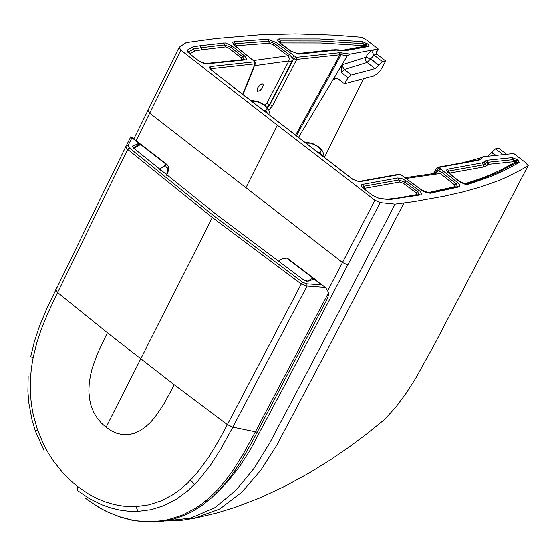 <?xml version="1.0" encoding="UTF-8"?>
<svg xmlns="http://www.w3.org/2000/svg" width="556" height="556" viewBox="0 0 556 556"><rect width="100%" height="100%" fill="white"/><g stroke="black" fill="none" stroke-linecap="round" stroke-linejoin="round"><path stroke-width="0.83" d="M348.188 77.729L344.477 83.741L374.098 75.797L377.434 73.517L380.742 69.98L385.753 61.09L382.389 61.598L375.071 68.666L351.378 74.886L348.188 77.729L341.405 72.495L341.898 64.878L347.375 55.732L341.134 54.822L296.348 135.824M344.477 83.741L337.694 78.507L334.99 78.055L333.023 79.703L341.898 64.878L365.688 57.393L365.528 60.159L367.071 62.501L370.699 58.853L378.699 65.024M385.753 61.09L377.003 54.279L376.44 52.737L376.787 51.096M382.389 61.598L374.153 55.246L370.699 58.853L365.82 57.129L368.093 53.682L371.457 50.707L378.184 49.095L377.072 50.526M351.378 74.886L344.386 69.493L341.405 72.495M298.482 137.478L333.023 79.703L337.45 78.333M375.071 68.666L367.071 62.501L344.386 69.493L342.844 67.151L343.003 64.385M377.371 54.62L373.875 55.016L372.666 52.889L372.958 50.096M324.398 157.459L363.478 78.75M376.44 52.723L378.268 49.053L350.113 54.175L347.375 55.732M295.535 135.205L339.973 54.829L341.134 54.822L340.995 52.841L350.113 54.175M180.825 50.193L277.326 125.176L245.954 187.72L149.675 113.153L180.825 50.193L179.178 47.309L186.128 42.673L215.665 38.579L259.916 34.833L295.493 33.937L334.142 35.188L361.803 37.315L366.981 40.345L378.268 49.053M480.224 158.015L483.074 156.75L513.772 153.532L525.107 162.269L528.2 165.618L521.139 169.816L506.092 177.399L498.106 180.79L481.253 186.788L463.287 191.862L444.313 196.178L414.262 201.626L395.066 204.191L380.158 202.662L374.897 200.25L277.326 125.176M267.255 107.433L269.82 104.639L272.558 105.751L296.758 59.443L293.7 58.943L296.32 57.4L296.758 59.443L339.973 54.829L339.542 52.792L340.995 52.841M371.165 430.441L384.801 419.273L395.969 406.978L406.012 393.46L415.429 378.747L434.375 344.525L528.2 165.618M245.954 187.72L342.496 262.481L347.785 264.934L380.158 202.662M164.861 520.965L190.791 518.088L215.123 507.531L236.258 489.982L254.3 467.999L269.584 443.222L325.746 337.012L395.066 204.191M347.785 264.934L284.7 385.252L249.498 451.145L239.587 466.463L228.301 480.954L215.957 493.672M170.296 519.902L182.034 519.867M194.148 518.31L219.745 509.032L242.041 492.025L260.806 470.23L276.686 445.363L328.659 347.25L403.864 203.246M478.056 160.003L479.717 159.871L478.827 160.253L438.872 167.46L437.183 169.726L436.828 167.995L437.926 167.231L438.872 167.46L458.2 183.126L459.59 184.696L459.972 185.996L458.971 186.934L430.365 193.259L426.952 192.862L422.782 190.965L401.196 174.876M437.134 167.836L437.961 167.224L477.917 160.024L478.827 160.253M437.961 167.224L438.879 167.46M434.98 173.375L437.183 169.726L438.524 170.796L440.72 168.934M435.661 173.277L438.524 170.796L441.909 172.464L440.289 173.521L438.163 172.909L405.234 177.691M458.971 186.934L457.407 186.628L456.101 183.779L457.72 182.722M400.8 174.584L399.423 174.174M404.608 177.225L399.521 174.16L400.237 174.424L359.426 181.777L352.615 179.31L264.239 110.998M353.025 179.609L352.615 179.31M263.912 110.908L245.516 96.48M245.189 96.396L211.419 69.986M210.244 68.819L254.975 63.898L254.537 61.855L255.086 63.877L254.752 64.447L255.26 64.037M254.634 61.653L234 45.119L232.742 42.826L233.159 42.089L234.229 41.742L267.686 39.24L276.005 42.43L294.374 55.947L292.282 57.887L289.391 54.703L287.862 55.829L289.294 58.151L288.87 60.938L291.643 62.057L292.282 57.887L293.7 58.943L269.82 104.639L266.831 103.367L288.87 60.938L254.662 65.698M254.127 61.494L255.002 61.945M235.396 46.072L235.987 45.787L235.112 43.764L234.041 44.675L233.909 44.265L234.973 45.988M234.229 41.742L235.112 43.764L268.513 41.269L274.476 43.556L276.005 42.43M296.744 59.443L296.32 57.4L339.542 52.792M255.433 63.613L255.086 63.877M443.528 171.408L441.909 172.464L456.101 183.779L454.474 184.835L455.017 186.67L455.857 187.018M267.686 39.24L269.333 43.292L235.987 45.787M264.288 104.834L265.441 104.66L265.219 105.557M267.123 107.287L269.604 104.479L291.643 62.057M464.767 162.394L463.85 162.56M464.573 162.241L480.148 158.085M486.486 156.396L488.203 155.937L491.838 152.281L495.889 155.409M503.055 154.651L495.521 148.841L491.838 152.281M495.521 148.841L498.878 148.32L506.606 154.283M261.939 83.761L259.582 85.186L257.963 87.292L257.039 90.121L257.588 91.316L260.104 90.552L262.342 87.897L263.266 85.068L263.016 84.144L261.939 83.761M319.422 147.465L322.765 151.301L323.397 153.581L323.085 155.722M268.979 113.883L269.299 111.784L268.673 109.49L265.33 105.647M257.56 88.077L260.09 84.727M306.877 281.399L312.979 278.111L315.537 279.835M286.729 258.102L282.24 258.755L278.007 261.341M159.767 169.788L160.844 168.357L163.381 166.647L166.07 167.036L167.822 168.378L167.432 172.562L166.237 175.015M160.844 168.357L160.754 170.588M286.667 258.088L312.979 278.111L313.737 279.411M163.381 166.647L165.855 165L165.612 163.909L167.141 164.652M141.009 144.414L140.279 143.969L140.585 144.511L133.85 148.348M139.528 144.164L140.585 144.511L165.612 163.909M302.742 282.344L301.282 283.998L307.016 286.062L232.839 427.161L227.369 424.617L301.282 283.998L212.329 217.486L127.414 149.189L126.233 147.84L126.004 146.325L130.889 136.616L131.96 137.825L128.193 145.29L129.353 147.945L213.872 215.895L302.742 282.344L306.926 283.824L321.646 284.825L314.689 279.508L312.541 279.675L308.107 281.176L304.181 280.328L216.673 214.776L133.287 147.875L132.397 146.103L137.561 144.067L138.743 144.393M162.116 521.361L172.701 519.311L183.89 515.551L191.959 511.722L202.182 505.341L211.544 497.828L220.051 489.426L227.911 480.169L235.174 470.223L241.923 459.749L251.312 443.354L326.872 299.677L328.408 295.584L328.631 292.602L325.489 287.417L321.646 284.825M85.742 498.454L96.452 505.89L102.102 509.157L107.871 512.062L119.7 516.76L131.814 519.929L137.923 520.916L150.183 521.66L162.352 520.701L168.343 519.575L182.055 515.224L195.01 508.58L202.335 503.576L209.23 497.94L217.806 489.537L225.722 480.259L233.04 470.279L243.069 454.342L255.273 432.054L328.631 292.602M106.085 427.265L101.4 423.095L97.147 418.036L93.637 412.163L91.045 405.595L89.453 398.485L88.87 391L89.231 383.327L90.413 375.62L92.296 368.016L97.522 353.47L107.364 332.731L174.278 384.787L163.443 404.782L155.138 416.944L150.426 422.351L145.338 427.029L139.917 430.761L134.225 433.36L128.366 434.674L122.466 434.625L116.67 433.249L111.151 430.692L106.085 427.265L212.329 217.486M136.109 506.613L123.015 506.12L114.314 504.556L105.716 502.047L97.3 498.642L89.12 494.367L77.43 486.43L77.152 490.309L89.259 498.53L102.061 504.855L110.88 507.948L119.839 510.088L128.874 511.249L137.909 511.388L136.109 506.613L149.001 504.82L161.421 500.754L173.118 494.541L180.429 489.329L187.309 483.366L196.81 473.267L208.09 458.123L218.105 441.707L227.369 424.617L174.278 384.787M257.282 432.186L232.839 427.161L220.732 449.192L210.022 465.886L197.866 481.044L187.608 490.962L176.349 499.239L164.18 505.55L151.281 509.637L137.909 511.388M138.701 144.379L138.513 142.913L131.96 137.825M107.364 332.731L57.581 292.532L47.177 314.731L41.582 328.485L36.821 342.725L33.165 357.494L31.47 367.641L30.469 377.962L30.399 393.648L31.372 404.122L33.179 414.498L37.44 429.649L43.438 444.035L48.33 453.07L53.856 461.584L63.224 473.232L70.105 480.189L77.43 486.43M33.165 357.494L30.691 356.827L34.402 341.495L39.288 326.713L47.114 307.788L126.184 145.887L128.193 145.29M140.307 143.969L138.513 142.913L137.561 144.067M378.567 65.281L370.567 59.11L365.82 57.129M378.184 49.095L376.44 52.591M483.074 156.75L479.717 159.871M400.751 174.772L400.237 174.424M211.092 69.889L209.397 67.957L209.32 67.206L210.071 66.623L254.537 61.855M294.374 55.947L296.32 57.4M467.728 184.356L464.267 184.043L459.298 181.59L447.788 172.36L446.558 170.511L447.031 169.295L482.247 162.894L486.896 160.274L512.284 157.64L517.907 159.906L519.095 162.435L515.892 164.347L502.381 171.456L491.462 176.231L471.808 183.139L467.728 184.356L466.081 184.071M362.491 41.672L367.829 44.188L368.955 45.648L368.267 46.586L345.047 50.846L336.13 50.158L298.857 54.189L290.635 51.138L280.12 43.278L277.652 40.289L277.868 39.413L278.855 38.962L319.29 38.983L362.491 41.672L363.089 43.688L319.992 41.005L280.127 40.942L279.334 38.92M244.362 55.822L246.44 58.248L246.377 59.436L245.55 59.916L205.484 64.03L199.493 61.605L187.852 52.285L187.198 50.853L187.511 50.04L192.584 47.086L200.125 45.78L225.27 42.993L231.275 45.46L244.362 55.822L242.736 56.872L243.952 59.617L205.866 63.725L207.061 64.1M397.853 177.976L401.877 178.608L406.457 181.054L420.155 191.389L421.684 193.738L420.864 194.878L389.839 199.576L379.859 198.749L372.728 195.559L362.762 187.838L361.365 185.85L361.831 184.529L397.853 177.976L399.757 182.02L364.437 188.345L363.478 186.316L362.609 187.198M268.889 109.984L272.558 105.751M254.752 64.447L242.68 94.284M210.557 69.208L210.397 66.567M327.95 290.364L374.897 200.25M430.365 193.259L428.961 192.911L456.997 186.802M421.99 190.228L421.545 190.131M428.961 192.911L421.9 190.159L404.163 177.121M399.326 174.188L358.509 181.548L359.426 181.777M251.868 59.228L251.354 59.068M235.487 46.148L254.926 61.883L255.399 63.704L253.515 67.874M253.432 60.611L287.862 55.829L272.954 44.682L274.476 43.556L289.391 54.703L290.913 53.578M136.074 140.675L149.675 113.153L147.986 110.248L179.06 47.559M458.7 181.145L459.2 181.298M449.199 173.319L448.692 173.159M447.677 169.073L448.629 171.088L447.809 171.908M449.185 173.305L449.589 173.111L448.629 171.088L483.199 164.91L482.247 162.894M484.026 162.123L485.228 164.027L483.199 164.91L484.151 166.925L449.589 173.111M484.151 166.925L486.43 165.931L485.228 164.027L486.646 162.72L485.444 160.816M486.43 165.931L487.848 164.625L486.646 162.72L487.779 162.296L486.896 160.274M487.848 164.625L488.661 164.319L487.779 162.296L513.167 159.662L512.284 157.64M517.594 159.662L516.031 160.754L513.167 159.662L514.043 161.685L488.661 164.319M514.043 161.685L517.907 159.906M519.095 162.435L516.99 162.359L516.343 160.997L514.78 162.088L514.46 161.845M514.78 162.088L516.99 162.359L498.53 172.179L481.058 179.261L466.15 184.05M367.196 43.688L365.626 44.772L365.945 45.015L367.509 43.931M364.972 46.593L364.375 46.099L365.945 45.015L366.682 46.28M345.047 50.846L343.671 50.506L366.89 46.238L368.267 46.586M342.19 50.457L342.864 50.825M338.361 49.901L339.042 50.269M343.671 50.506L338.458 49.915L334.941 49.79L336.13 50.158M297.634 53.814L298.857 54.189M291.08 51.242L290.635 51.138M280.565 43.382L280.12 43.278M334.941 49.79L297.668 53.814L290.99 51.173L280.474 43.312L278.792 41.394L278.945 41.818L280.127 40.942L280.926 42.972L280.307 43.187M363.089 43.688L365.626 44.772L364.062 45.856L363.089 43.688M245.14 59.985L243.952 59.617M205.831 63.731L198.325 60.778M198.812 60.917L189.54 53.932M190.034 54.071L188.512 52.347L188.72 51.944L187.511 50.04M200.125 45.78L201.043 47.802L193.641 49.081L194.697 51.076L189.937 53.849L188.72 51.944L193.641 49.081L192.584 47.086M232.429 46.294L230.803 47.343L224.582 44.946L225.479 46.968L201.953 49.825L201.043 47.802L224.582 44.946L223.693 42.923M229.176 48.4L230.803 47.343L242.736 56.872L241.109 57.928L229.176 48.4L225.479 46.968M406.457 181.054L404.935 182.187L417.598 191.667L419.127 190.534M420.489 194.975L419.12 194.621L417.598 191.667L416.069 192.8L403.406 183.327L404.935 182.187L398.805 179.998L363.478 186.316L362.526 184.293M397.936 198.673L396.63 198.304L388.818 199.187M389.839 199.576L379.178 198.381M379.859 198.749L373.194 195.684M372.728 195.559L363.77 188.699M364.236 188.818L362.63 187.226M254.022 67.471L242.937 94.485M454.474 184.835L440.289 173.521L406.262 178.462M455.017 186.67L427.467 192.786M272.954 44.682L269.333 43.292M464.468 183.89L480.259 178.733L491.386 174.348L501.866 169.497L514.877 162.289M341.996 50.429L364.437 46.308M332.683 50.033L334.545 49.831M296.577 53.737L332.432 49.866M280.926 42.972L320.68 43.027L363.693 45.696M204.747 63.655L241.686 59.86M201.953 49.825L194.697 51.076M241.436 59.694L241.109 57.928M416.069 192.8L417.167 194.961M416.646 194.683L394.572 198.624M394.141 198.374L388.046 199.187M363.965 188.609L364.437 188.345M399.757 182.02L403.406 183.327M495.479 155.451L491.699 152.539M321.632 155.326L319.992 152.045L317.962 152.49M319.992 152.045L321.229 151.003L320.798 149.501L316.42 145.651L310.637 143.184L306.029 143.184M308.253 142.975L305.084 142.461M267.519 113.542L265.879 110.213L263.815 110.665M265.879 110.213L267.026 109.469L266.922 108.093L265.58 106.349L262.328 103.833L256.545 101.366L251.951 101.366M254.161 101.157L251.02 100.636M266.831 103.367L265.441 104.66M317.685 146.534L318.609 147.25M318.331 146.624L312.27 143.33L306.335 142.343M264.517 105.431L263.593 104.716M160.879 168.405L159.961 169.948M160.886 170.233L160.538 170.414M278.222 261.494L278.723 261.035M287.841 258.63L289.467 259.457M315.03 279.265L287.737 258.547M166.07 167.036L165.723 163.992M167.822 168.378L168.308 166.091M168.107 171.985L167.432 172.562M159.53 169.601L160.1 169.094M132.474 147.034L133.197 145.609M314.626 279.487L324.544 286.729M129.353 147.945L127.72 149.453L57.581 292.532L55.815 289.454L57.115 286.778M325.489 287.417L307.016 286.062L306.926 283.824M168.343 519.575L169.837 520.006M204.691 501.755L207.047 501.658M130.91 136.672L140.119 143.789M316.76 280.697L314.689 279.508M194.565 484.505L190.583 480.141M37.44 429.649L35.549 431.519L44.195 450.902M164.812 520.972L181.749 520.298L194.892 518.164M194.906 518.164L216.875 512.973L235.195 507.364L260.674 497.599L285.457 485.993L309.518 472.802L330.848 459.569L349.55 446.746L367.585 433.256L384.801 419.273M478.202 159.892L480.231 158.008M358.509 181.548L352.865 179.338L245.446 96.431L211.35 69.931L210.085 68.388L210.14 68.923M466.088 184.064L459.096 181.207L447.823 171.936M419.127 194.621L396.63 198.304M436.759 168.107L433.444 173.597M147.861 110.505L133.815 138.924M252.257 100.525L258.179 101.519L264.239 104.806M166.501 175.23L168.051 172.138L168.544 166.612L166.571 164.222L140.494 144.011M140.251 143.983L133.169 147.771M89.363 501.164L101.394 508.816L107.642 512.027L119.651 516.885L132.224 520.249L144.977 521.917L154.38 522.021L162.15 521.354M35.459 431.268L32.088 420.162L28.836 403.003L27.904 391.396L28.161 376.009"/></g></svg>

